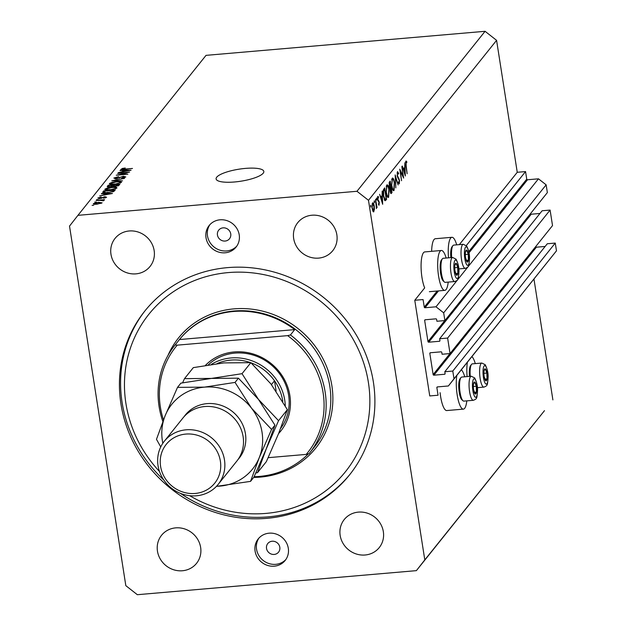 <?xml version="1.0" encoding="UTF-8"?>
<svg xmlns="http://www.w3.org/2000/svg" width="626" height="626" viewBox="0 0 626 626"><rect width="100%" height="100%" fill="white"/><g stroke="black" fill="none" stroke-linecap="round" stroke-linejoin="round"><path stroke-width="0.94" d="M423.074 299.557L414.772 300.269L429.749 395.937L438.059 395.225L436.87 387.635A0.689 0.642 -141.3 0 1 437.425 386.915L448.388 385.976L453.999 378.8L452.786 371.054L444.812 371.734L445.102 373.55L444.538 374.27L433.912 375.185A0.689 0.642 -141.3 0 1 433.137 374.583L429.835 353.471A0.689 0.642 -141.3 0 1 430.398 352.751L441.025 351.835A0.689 0.642 -141.3 0 1 441.792 352.438L442.073 354.253L450.047 353.565L447.621 338.063L439.648 338.752L439.937 340.567L439.374 341.28L428.74 342.195A0.689 0.642 -141.3 0 1 427.973 341.593L424.671 320.481A0.689 0.642 -141.3 0 1 425.226 319.769L435.86 318.845A0.689 0.642 -141.3 0 1 436.627 319.448L436.909 321.263L444.883 320.575L443.67 312.828L435.993 306.803L425.031 307.749A0.689 0.642 -141.3 0 1 424.264 307.147L423.074 299.557M444.883 320.575L547.359 192.597L546.146 184.842L538.47 178.817L527.507 179.764A0.689 0.642 -141.3 0 1 526.74 179.161L525.55 171.571L466.292 245.58M525.55 171.571L517.248 172.291L459.327 244.625M446.135 258.037A20.009 5.149 85.1 0 0 441.361 250.486L424.749 251.918A20.009 5.149 85.1 0 0 421.971 277.482A20.009 5.149 85.1 0 0 424.686 287.89L414.772 300.269M538.47 178.817L435.993 306.803M546.146 184.842L443.67 312.828M530.472 213.693A0.689 0.642 -141.3 0 0 531.224 214.217L428.74 342.195M539.972 213.458L531.224 214.217M439.374 341.28A0.689 0.642 -141.3 0 0 439.937 340.567M447.621 338.063L550.097 210.078L542.124 210.766L439.648 338.752M550.097 210.078L552.523 225.587L450.047 353.565M535.637 246.683A0.689 0.642 -141.3 0 0 536.388 247.2L433.912 375.185M545.136 246.448L536.388 247.2M444.538 374.27A0.689 0.642 -141.3 0 0 445.102 373.55M448.388 385.976L556.483 250.823L555.262 243.068L547.296 243.757L444.812 371.734M555.262 243.068L452.786 371.054M556.483 250.823L453.999 378.8M475.29 363.612A20.009 5.149 85.1 0 0 471.894 356.617M467.387 362.251A20.009 5.149 85.1 0 0 467.121 376.594M466.8 400.859A20.009 5.149 -94.9 0 1 463.397 409.122L446.784 410.554A20.009 5.149 -94.9 0 1 440.563 396.235A20.009 5.149 -94.9 0 1 440.094 392.674M463.397 409.122A20.009 5.149 -94.9 0 1 457.176 394.803A20.009 5.149 -94.9 0 1 456.831 375.436M431.635 251.323A20.009 5.149 -94.9 0 1 435.313 238.733L451.917 237.301A20.009 5.149 -94.9 0 1 456.69 244.852M448.521 257.834A20.009 5.149 -94.9 0 1 451.917 237.301M441.361 250.486A20.009 5.149 85.1 0 0 438.576 276.05A20.009 5.149 85.1 0 0 444.796 290.362A20.009 5.149 85.1 0 0 448.208 282.099M245.4 168.402A24.148 6.08 -8.9 0 0 216.111 178.926A24.148 6.08 -8.9 0 0 234.531 181.978A24.148 6.08 -8.9 0 0 263.828 171.454A24.148 6.08 -8.9 0 0 245.4 168.402M223.059 227.856A6.902 6.44 -141.3 0 0 218.709 230.141A6.902 6.44 -141.3 0 0 218.333 237.473A6.902 6.44 -141.3 0 0 225.125 241.049A6.902 6.44 -141.3 0 0 229.484 238.764A6.902 6.44 -141.3 0 0 229.859 231.432A6.902 6.44 -141.3 0 0 223.059 227.856M272.138 541.24A6.902 6.44 -141.3 0 0 267.787 543.524A6.902 6.44 -141.3 0 0 267.412 550.864A6.902 6.44 -141.3 0 0 274.204 554.44A6.902 6.44 -141.3 0 0 278.554 552.155A6.902 6.44 -141.3 0 0 278.93 544.816A6.902 6.44 -141.3 0 0 272.138 541.24M274.282 566.178A17.254 16.096 38.7 0 1 257.294 557.242A17.254 16.096 38.7 0 1 258.233 538.9A17.254 16.096 38.7 0 1 269.11 533.188A17.254 16.096 38.7 0 1 286.098 542.124A17.254 16.096 38.7 0 1 285.159 560.466A17.254 16.096 38.7 0 1 274.282 566.178M285.863 559.519A17.254 16.096 38.7 0 1 275.753 564.331A17.254 16.096 38.7 0 1 259.094 555.935A17.254 16.096 38.7 0 1 259 538.008M220.039 219.804A17.254 16.096 -141.3 0 0 209.154 225.516A17.254 16.096 -141.3 0 0 208.215 243.85A17.254 16.096 -141.3 0 0 225.203 252.787A17.254 16.096 -141.3 0 0 236.088 247.074A17.254 16.096 -141.3 0 0 237.019 228.74A17.254 16.096 -141.3 0 0 220.039 219.804M209.929 224.624A17.254 16.096 -141.3 0 0 210.023 242.544A17.254 16.096 -141.3 0 0 226.682 250.948A17.254 16.096 -141.3 0 0 236.785 246.128M227.528 267.631A131.108 122.32 -141.3 0 0 144.817 311.044A131.108 122.32 -141.3 0 0 137.704 450.43A131.108 122.32 -141.3 0 0 266.786 518.344A131.108 122.32 -141.3 0 0 349.504 474.938A131.108 122.32 -141.3 0 0 356.617 335.552A131.108 122.32 -141.3 0 0 227.528 267.631M129.206 230.978A22.426 20.924 -141.3 0 0 115.059 238.404A22.426 20.924 -141.3 0 0 113.838 262.247A22.426 20.924 -141.3 0 0 135.92 273.859A22.426 20.924 -141.3 0 0 150.068 266.433A22.426 20.924 -141.3 0 0 151.281 242.591A22.426 20.924 -141.3 0 0 129.206 230.978M175.695 527.867A22.426 20.924 -141.3 0 0 161.547 535.293A22.426 20.924 -141.3 0 0 160.334 559.135A22.426 20.924 -141.3 0 0 182.409 570.755A22.426 20.924 -141.3 0 0 196.556 563.33A22.426 20.924 -141.3 0 0 197.777 539.487A22.426 20.924 -141.3 0 0 175.695 527.867M358.401 512.115A22.426 20.924 -141.3 0 0 344.245 519.541A22.426 20.924 -141.3 0 0 343.032 543.384A22.426 20.924 -141.3 0 0 365.115 555.004A22.426 20.924 -141.3 0 0 379.262 547.578A22.426 20.924 -141.3 0 0 380.475 523.735A22.426 20.924 -141.3 0 0 358.401 512.115M311.904 215.227A22.426 20.924 -141.3 0 0 297.757 222.653A22.426 20.924 -141.3 0 0 296.544 246.495A22.426 20.924 -141.3 0 0 318.618 258.108A22.426 20.924 -141.3 0 0 332.766 250.682A22.426 20.924 -141.3 0 0 333.987 226.839A22.426 20.924 -141.3 0 0 311.904 215.227M69.517 226.096L125.826 585.662L137.344 594.7L416.376 570.646L424.796 559.887L368.487 200.312L356.976 191.282L77.937 215.336L69.517 226.096M403.011 175.922L401.837 166.555L403.645 178.097L400.374 171.313L401.556 180.711L399.748 169.161L403.011 175.922L402.565 175.961M397.416 171.727L398.637 173.214L398.496 174.091L397.596 172.909L397.369 175.53L399.545 180.351L399.294 183.887L398.269 182.831L398.379 181.853L399.138 182.667L399.31 180.711L397.127 175.82L397.643 171.571M397.048 172.878L397.737 172.823L397.04 172.956M398.269 182.823L399.138 182.667M395.147 174.904L398.144 184.975L395.554 177.33L395.812 187.886L395.147 174.904M392.142 178.316C393.058 177.541 393.848 178.95 394.513 182.542L394.059 190.421C393.128 191.227 392.33 189.811 391.665 186.165L392.142 178.316L392.572 178.027M393.144 190.5L394.059 190.421L393.613 190.719M386.704 185.1C387.627 184.326 388.417 185.734 389.082 189.326L388.629 197.213C387.697 198.019 386.899 196.595 386.234 192.949L386.704 185.1L387.142 184.819M387.713 197.292L388.629 197.213L388.183 197.503M382.189 191.086L382.674 204.287L379.614 194.31L380.858 197.174L382.095 195.641L382.189 191.086M370.756 205.187L371.061 207.112L370.756 205.187L371.14 205.868L370.639 205.915M370.921 207.128L370.686 206.431M416.376 570.646L544.479 410.664L424.796 559.887M552.891 399.904L533.97 279.094M517.248 172.291L496.582 40.338L368.487 200.312M373.268 211.76L373.902 211.705L372.932 211.259L372.188 208.599L372.533 202.973C373.198 202.409 373.769 203.427 374.246 206.032L374.442 209.366L373.589 211.909M374.278 200.797L374.583 202.722L374.199 202.041L374.278 200.797L374.653 201.478L374.16 201.517M374.442 202.73L374.199 202.041M375.537 199.397L377.102 207.535L376.664 206.596L376.398 208.591L375.537 199.397M376.476 198.051L376.774 199.976L376.476 198.051L376.852 198.732L376.351 198.778M376.633 199.991L376.398 199.303M378.847 205.203L378.487 203.677L378.973 204.139L379.051 202.683L377.603 199.553L377.807 196.392L378.55 196.822L377.838 199.209L379.286 202.331L379.004 205.258M378.487 203.677L378.973 204.139M377.807 196.392L378.55 196.822L377.588 196.908M378.511 197.808L377.509 197.456M383.417 196.282C382.893 192.503 383.057 190.046 383.926 188.919L384.771 187.87L386.578 199.412L385.1 200.758L383.417 196.282M390.726 193.356L391.485 193.293L390.17 191.509L390.1 188.661L389.114 186.36L389.466 182.002L390.201 181.086L392.009 192.628L391.062 193.598M404.834 162.807L405.319 176.008L402.26 166.031L403.504 168.895L404.732 167.361L404.834 162.807M405.906 161.117L406.775 161.625L406.767 162.697L406.078 162.314L406.172 165.765L407.127 173.746L405.906 165.953L406.125 160.984M406.282 162.259L405.578 162.361M126.937 172.627L117.68 173.425L129.59 172.072L118.877 174.677L127.861 174.231L116.233 175.233L126.984 172.94M115.168 177.964L116.608 178.48L123.416 176.25L125.81 176.962L121.507 178.308L124.441 177.095L121.835 176.822L116.366 178.833L113.83 178.058L118.666 176.579L115.168 177.964L115.176 178.872M124.543 177.706L124.543 176.853L124.668 177.659M122.555 180.851L111.788 180.789L124.519 178.402L113.306 180.468L122.555 180.851M109.597 184.052L109.503 183.465L112.124 182.307L116.389 181.618C119.879 181.282 121.561 181.556 121.428 182.44L114.378 184.294L110.481 184.31L109.378 183.786M105.074 189.694L104.988 189.107L107.609 187.949L111.874 187.26C115.364 186.924 117.046 187.197 116.913 188.082L109.863 189.936L105.958 189.952L104.863 189.428M104.636 193.755L101.404 193.755L101.694 193.387L112.453 193.473L99.683 195.899L103.689 194.936L104.636 193.755L104.839 195.038M93.759 205.234L92.1 205.375L93.759 205.234M496.582 40.338L485.072 31.3L356.976 191.282M485.072 31.3L206.032 55.354L77.937 215.336M97.085 204.17C94.526 204.428 93.29 204.24 93.376 203.606L98.509 202.276L102.132 202.847L97.085 204.17M96.373 201.971L94.706 202.112L96.373 201.971M100.183 200.367L96.083 200.398L104.542 199.671L102.907 200.132L104.072 200.422L103.353 200.797L100.183 200.367M102.641 200.774L101.866 200.281M98.274 199.592L96.615 199.733L98.274 199.592M99.025 197.949L100.802 198.152L104.824 196.689L106.608 197.26L103.548 198.278L105.387 197.378L104.706 197.026L99.894 198.63L97.836 198.035L101.224 196.955L99.025 197.949L99.041 198.677M105.473 197.902L104.706 197.026M107.75 192.659C104.26 193.019 102.641 192.761 102.907 191.877L103.705 190.875L115.333 189.874L113.924 191.392L107.75 192.659M102.742 192.292L102.907 191.877L103.016 192.565M109.98 187.01L107.39 186.282L108.228 185.233L119.848 184.232L119.01 185.288L115.341 186.47L109.98 187.01M107.218 186.689L107.39 186.282L107.492 186.924M123.236 170.53L119.996 170.53L120.294 170.162L131.053 170.249L118.283 172.674L122.281 171.712L123.236 170.53L123.439 171.814M121.1 169.435L122.281 168.457L125.247 168.011L122.383 168.957L122.978 169.231L132.485 168.457L124.308 169.489L120.951 169.278M122.383 168.957L123.032 169.576M101.013 203.458L100.974 202.824L101.076 203.442M97.335 204.146L100.935 202.941L98.235 202.628L94.573 203.513L94.636 204.264M94.573 203.513L97.28 203.818M103.008 200.79L102.907 200.132M109.034 193.778L105.904 193.755L105.137 194.702L111.107 193.747L109.034 193.778M104.002 192.753L103.705 190.875M113.862 191.423L113.689 190.343L104.785 191.11L104.252 192.769M113.329 191.658L113.689 190.343M112.664 191.869L113.212 190.938M108.095 192.628L112.602 191.439M105.371 192.792L108.048 192.307M104.299 191.72L105.317 192.417M115.646 188.825L115.646 187.956L115.771 188.778M112.977 189.529L115.552 188.199C115.622 187.526 114.3 187.331 111.569 187.612L106.35 188.982L106.381 189.999M110.231 189.905L112.923 189.209M106.35 188.982C106.271 189.647 107.547 189.842 110.176 189.584M108.509 187.064L108.228 185.233M118.212 184.701L114.738 184.999L114.073 185.961L115.427 186.133L118.212 184.701L118.377 185.773M114.159 186.501L114.073 185.961M113.376 185.116L109.3 185.468L108.611 186.501L110.254 186.658L113.376 185.116L113.58 186.438M120.169 183.183L120.161 182.315L120.286 183.136M117.492 183.887L120.067 182.557C120.137 181.884 118.815 181.689 116.092 181.97L110.865 183.348L110.896 184.365M114.746 184.263L117.445 183.567M110.865 183.348C110.786 184.005 112.062 184.201 114.699 183.942M127.626 170.554L124.504 170.522L123.737 171.477L129.699 170.522L127.626 170.554M122.367 168.989L122.281 168.457M122.485 169.599L122.414 169.137M461.339 369.802A20.009 5.149 -94.9 0 1 464.727 376.797M372.431 208.286L373.738 210.665L373.996 206.33L372.697 204.006L372.149 208.309M372.76 210.876L373.738 210.665M372.126 204.06L372.932 203.857L372.149 203.919M377.807 200.484L378.472 200.422M378.174 201.22L378.996 201.149M381.171 198.199L382.345 202.01L382.142 196.987L380.819 198.231M380.929 197.096L382.142 196.987M384.239 199.616L386.578 199.412M386.148 198.536L384.708 189.357L383.668 191.008L383.668 195.977L385.1 199.491L384.215 199.569L386.148 198.536M383.589 189.459L384.708 189.357M383.182 191.055L383.668 191.008M386.477 192.651C387.024 195.562 387.674 196.697 388.433 196.04L388.84 189.639C388.292 186.736 387.65 185.617 386.899 186.274L386.187 192.675M387.118 196.345L388.433 196.04M386.195 186.329L387.259 186.039L386.25 186.125M390.46 192.761L392.009 192.628M391.25 192.166L391 188.05L390.413 191.18L391.25 192.166L390.358 192.425M389.708 188.348L390.835 188.254M389.607 188.168L391 188.05M390.655 187.064L390.147 182.573L389.356 186.055L390.123 187.565L390.655 187.064M389.395 187.628L390.123 187.565L389.395 187.628M389.067 183.066L389.795 183.003M389.161 182.659L390.147 182.573M391.907 185.859C392.455 188.778 393.105 189.905 393.864 189.255L394.27 182.847C393.731 179.952 393.081 178.833 392.338 179.482L391.626 185.891M392.557 189.561L393.864 189.255M391.633 179.545L392.698 179.247L391.68 179.341M398.152 173.261L398.637 173.214M398.433 178.848L399.114 178.786M403.817 169.92L404.983 173.731L404.787 168.707L403.457 169.951M403.567 168.817L404.787 168.707M405.664 161.727L406.775 161.625M405.585 162.322L406.125 162.275M465.298 254.751A6.041 1.549 85.1 0 0 465.58 257.865A6.041 1.549 85.1 0 0 465.674 258.405A6.041 1.549 85.1 0 0 467.051 261.958A6.041 1.549 85.1 0 0 468.397 260.189A6.041 1.549 85.1 0 0 468.271 254.32A6.041 1.549 85.1 0 0 466.8 250.228A6.041 1.549 85.1 0 0 465.454 251.996A6.041 1.549 85.1 0 0 465.298 254.031A6.041 1.549 85.1 0 0 465.298 254.751M450.861 257.63A10.9 2.801 -94.9 0 1 450.697 254.813A10.9 2.801 -94.9 0 1 451.995 246.832L452.942 245.611A12.074 3.107 85.1 0 0 451.51 254.461A12.074 3.107 85.1 0 0 451.69 257.56M458.835 268.914L465.306 268.351A12.074 3.107 -94.9 0 1 461.018 253.64A12.074 3.107 -94.9 0 1 463.232 244.289L453.733 245.11A12.074 3.107 85.1 0 0 452.942 245.611M465.58 257.865L467.051 261.958L468.397 260.189L468.271 254.32L466.8 250.228L465.454 251.996L465.298 253.992M466.26 260.369L468.397 260.189M465.298 254.579L468.271 254.32M483.898 373.511A6.041 1.549 85.1 0 0 484.18 376.617A6.041 1.549 85.1 0 0 484.274 377.165A6.041 1.549 85.1 0 0 485.651 380.718A6.041 1.549 85.1 0 0 486.997 378.941A6.041 1.549 85.1 0 0 486.872 373.08A6.041 1.549 85.1 0 0 485.4 368.988A6.041 1.549 85.1 0 0 484.055 370.756A6.041 1.549 85.1 0 0 483.89 372.791A6.041 1.549 85.1 0 0 483.898 373.511M469.453 376.39A10.9 2.801 -94.9 0 1 469.297 373.573A10.9 2.801 -94.9 0 1 470.588 365.592L471.542 364.371A12.074 3.107 85.1 0 0 470.11 373.213A12.074 3.107 85.1 0 0 470.282 376.32M477.427 387.666L483.906 387.111A12.074 3.107 -94.9 0 1 479.61 372.4A12.074 3.107 -94.9 0 1 481.824 363.049L472.325 363.87A12.074 3.107 85.1 0 0 471.542 364.371M484.18 376.617L485.651 380.718L486.997 378.941L486.872 373.08L485.4 368.988L484.055 370.756L483.898 372.752M484.86 379.129L486.997 378.941M483.89 373.339L486.872 373.08M473.334 386.696A6.041 1.549 85.1 0 0 473.616 389.81A6.041 1.549 85.1 0 0 473.71 390.35A6.041 1.549 85.1 0 0 475.087 393.903A6.041 1.549 85.1 0 0 476.433 392.134A6.041 1.549 85.1 0 0 476.308 386.265A6.041 1.549 85.1 0 0 474.837 382.173A6.041 1.549 85.1 0 0 473.491 383.941A6.041 1.549 85.1 0 0 473.334 385.976A6.041 1.549 85.1 0 0 473.334 386.696M462.982 400.75L461.839 399.717A10.9 2.801 -94.9 0 1 458.741 386.758A10.9 2.801 -94.9 0 1 460.032 378.777L460.986 377.556A12.074 3.107 85.1 0 0 459.554 386.399A12.074 3.107 85.1 0 0 462.982 400.75A12.074 3.107 85.1 0 0 463.843 401.117L473.342 400.296A12.074 3.107 -94.9 0 1 469.054 385.585A12.074 3.107 -94.9 0 1 471.268 376.234L461.769 377.055A12.074 3.107 85.1 0 0 460.986 377.556M473.616 389.81L475.087 393.903L476.433 392.134L476.308 386.265L474.837 382.173L473.491 383.941L473.334 385.937M474.305 392.314L476.433 392.134M473.334 386.524L476.308 386.265M454.742 267.936A6.041 1.549 85.1 0 0 455.024 271.05A6.041 1.549 85.1 0 0 455.118 271.59A6.041 1.549 85.1 0 0 456.495 275.143A6.041 1.549 85.1 0 0 457.841 273.374A6.041 1.549 85.1 0 0 457.716 267.505A6.041 1.549 85.1 0 0 456.244 263.413A6.041 1.549 85.1 0 0 454.899 265.181A6.041 1.549 85.1 0 0 454.734 267.216A6.041 1.549 85.1 0 0 454.742 267.936M444.39 281.997L443.239 280.957A10.9 2.801 -94.9 0 1 440.141 267.998A10.9 2.801 -94.9 0 1 441.432 260.017L442.386 258.804A12.074 3.107 85.1 0 0 440.954 267.646A12.074 3.107 85.1 0 0 444.39 281.997A12.074 3.107 85.1 0 0 445.25 282.357L454.75 281.536A12.074 3.107 -94.9 0 1 450.454 266.825A12.074 3.107 -94.9 0 1 452.676 257.474L443.169 258.295A12.074 3.107 85.1 0 0 442.386 258.804M455.024 271.05L456.495 275.143L457.841 273.374L457.716 267.505L456.244 263.413L454.899 265.181L454.742 267.177M455.705 273.554L457.841 273.374M454.734 267.764L457.716 267.505M205.5 365.31A50.025 46.676 38.7 0 1 234.234 351.945A50.025 46.676 38.7 0 1 284.36 379.403A50.025 46.676 38.7 0 1 278.586 433.575M280.628 428.434A48.304 45.064 -141.3 0 0 282.076 377.525A48.304 45.064 -141.3 0 0 234.883 353.111A48.304 45.064 -141.3 0 0 208.325 364.841M189.67 495.69A125.936 117.492 -141.3 0 0 266.011 513.398A125.936 117.492 -141.3 0 0 368.409 382.533A125.936 117.492 -141.3 0 0 228.302 272.584A125.936 117.492 -141.3 0 0 130.709 347.227A125.936 117.492 -141.3 0 0 159.513 471.542M350.083 474.211A131.108 122.32 38.7 0 1 267.951 516.888A131.108 122.32 38.7 0 1 180.421 493.343M254.125 476.715A86.255 80.472 -141.3 0 0 259.297 476.433A86.255 80.472 -141.3 0 0 308.36 453.873M309.44 453.208A86.255 80.472 38.7 0 0 290.448 334.941L294.713 329.612A86.255 80.472 -141.3 0 0 233.467 311.49A86.255 80.472 -141.3 0 0 179.451 339.55L175.178 344.879A86.255 80.472 38.7 0 0 174.779 345.38L179.435 339.558A86.255 80.472 -141.3 0 1 233.858 311.005A86.255 80.472 -141.3 0 1 318.783 355.685A86.255 80.472 -141.3 0 1 314.103 447.387L309.44 453.208A86.255 80.472 38.7 0 1 309.041 453.701L306.231 454.398A84.533 78.86 -141.3 0 0 287.639 335.638L177.213 345.161A84.533 78.86 -141.3 0 0 163.496 419.882M162.862 421.501A86.255 80.472 38.7 0 1 174.779 345.38M306.231 454.398L268.155 457.676M290.448 334.941L287.639 335.638M177.213 345.161L175.178 344.879M163.824 480.056A131.108 122.32 38.7 0 1 145.396 310.316M294.713 329.612L179.451 339.55M211.361 364.379A48.304 45.064 38.7 0 1 231.002 357.955A48.304 45.064 38.7 0 1 285.276 405.851M282.803 401.563A46.582 43.452 -141.3 0 0 274.509 380.788A46.582 43.452 -141.3 0 0 252.184 363.268A46.582 43.452 -141.3 0 0 251.026 362.83M250.525 362.65A46.582 43.452 -141.3 0 0 230.869 360.091A46.582 43.452 -141.3 0 0 217.003 363.62M251.91 363.62L252.184 363.268L251.574 363.323M276.113 391.047L274.509 380.788L271.441 384.614M218.192 484.36L236.824 461.096A34.5 32.192 -141.3 0 0 238.702 424.412A34.5 32.192 -141.3 0 0 204.725 406.54A34.5 32.192 -141.3 0 0 182.964 417.965L164.325 441.236A34.5 32.192 38.7 0 1 186.094 429.812A34.5 32.192 38.7 0 1 220.062 447.684A34.5 32.192 38.7 0 1 218.192 484.36A34.5 32.192 38.7 0 1 196.431 495.784A34.5 32.192 38.7 0 1 162.455 477.912A34.5 32.192 38.7 0 1 164.325 441.236M195.132 493.46A31.05 28.968 -141.3 0 0 220.383 461.19A31.05 28.968 -141.3 0 0 185.836 434.076A31.05 28.968 -141.3 0 0 160.585 466.347A31.05 28.968 -141.3 0 0 195.132 493.46M287.365 409.67L278.656 433.403L266.347 461.636L257.529 472.646L266.238 448.912L278.547 420.68L287.365 409.67L270.909 383.918L250.846 362.665L242.027 373.683L211.463 378.409L184.498 378.644L193.317 367.626L223.881 362.9L250.846 362.665M278.547 420.68L258.491 399.435L242.027 373.683M184.498 378.644L182.596 382.791M255.823 472.998L257.529 472.646M216.518 486.277A51.755 48.28 -141.3 0 0 219.969 486.105A51.755 48.28 -141.3 0 0 259.25 457.637L271.559 429.413L251.503 408.16L235.047 382.408L204.475 387.134L177.51 387.369L180.891 383.143L211.463 378.409L238.428 378.182L258.491 399.435L274.947 425.179L266.238 448.912L253.921 477.145L250.541 481.371L259.25 457.637A51.755 48.28 -141.3 0 0 251.503 408.16A51.755 48.28 -141.3 0 0 204.475 387.134A51.755 48.28 -141.3 0 0 165.194 415.601A51.755 48.28 -141.3 0 0 162.823 443.286M216.432 486.371L250.541 481.371M177.51 387.369L165.194 415.601L156.484 439.327L160.741 446.917M235.047 382.408L238.428 378.182M271.559 429.413L274.947 425.179M526.74 179.161L468.772 251.55M437.175 291.02L424.264 307.147M527.507 179.764L469.015 252.818M438.521 290.902L425.031 307.749M425.242 319.761L424.671 320.481M444.796 320.582L427.973 341.593M430.406 352.751L429.835 353.471M449.961 353.573L433.137 374.583M437.441 386.915L436.87 387.635M101.623 198.348L101.537 197.777M117.86 185.977L117.751 185.28M112.954 186.415L112.86 185.773M119.582 178.058L119.488 177.448M384.528 200.234L386.031 200.101M383.433 189.834L384.395 189.748M397.737 177.831L398.426 177.768M464.414 254.023A9.32 2.394 85.1 0 0 467.121 265.142A9.32 2.394 85.1 0 0 469.437 258.162A9.32 2.394 85.1 0 0 466.73 247.043A9.32 2.394 85.1 0 0 464.414 254.023M483.014 372.783A9.32 2.394 85.1 0 0 485.713 383.902A9.32 2.394 85.1 0 0 488.03 376.922A9.32 2.394 85.1 0 0 485.33 365.803A9.32 2.394 85.1 0 0 483.014 372.783M472.458 385.968A9.32 2.394 85.1 0 0 475.157 397.087A9.32 2.394 85.1 0 0 477.474 390.108A9.32 2.394 85.1 0 0 474.774 378.988A9.32 2.394 85.1 0 0 472.458 385.968M453.858 267.208A9.32 2.394 85.1 0 0 456.557 278.327A9.32 2.394 85.1 0 0 458.881 271.348A9.32 2.394 85.1 0 0 456.174 260.228A9.32 2.394 85.1 0 0 453.858 267.208M167.948 355.498A87.984 82.084 38.7 0 1 233.983 308.868A87.984 82.084 38.7 0 1 331.866 385.686A87.984 82.084 38.7 0 1 260.33 477.106A87.984 82.084 38.7 0 1 253.702 477.419M184.169 416.548A34.5 32.192 38.7 0 1 207.057 403.629A34.5 32.192 38.7 0 1 241.519 422.362A34.5 32.192 38.7 0 1 237.943 459.601M429.373 291.693L444.796 290.362M105.473 197.182L105.575 197.863M122.344 169.059L122.43 169.599M378.894 204.186L378.456 204.225M378.096 197.339L377.517 197.393M406.196 162.244L405.585 162.298M465.306 268.351C469.32 266.746 468.749 266.629 469.539 258.335C469.633 254.148 468.663 250.024 466.62 245.971L463.232 244.289M483.906 387.111C487.92 385.499 487.349 385.381 488.131 377.087C488.233 372.908 487.255 368.784 485.213 364.723L481.824 363.049M473.342 400.296C477.356 398.692 476.793 398.574 477.575 390.28C477.677 386.093 476.699 381.97 474.657 377.908L471.268 376.234M454.75 281.536C458.764 279.932 458.193 279.814 458.983 271.52C459.077 267.333 458.099 263.21 456.057 259.156L452.676 257.474"/></g></svg>
